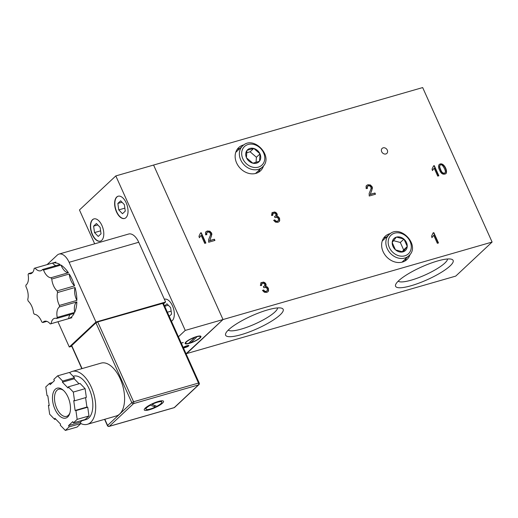 <?xml version="1.0" encoding="UTF-8"?>
<svg xmlns="http://www.w3.org/2000/svg" width="518" height="518" viewBox="0 0 518 518"><rect width="100%" height="100%" fill="white"/><g stroke="black" fill="none" stroke-linecap="round" stroke-linejoin="round"><path stroke-width="0.78" d="M439.536 169.956C438.345 167.748 438.241 165.915 439.225 164.478C443.395 161.363 448.212 170.901 445.907 173.679C443.155 175.019 441.032 173.783 439.536 169.956M431.539 236.234L433.113 232.873L433.851 232.66L438.481 242.961L437.334 243.292L433.728 235.269L432.083 237.458L431.539 236.234M206.857 234.648L205.601 234.848L205.529 232.375L206.028 231.682L207.336 230.996L209.861 231.196L211.564 232.996L211.881 234.272L209.758 240.572L214.394 239.238L214.938 240.436L208.676 242.243L208.586 239.743L210.502 234.991L210.36 233.307L209.291 232.187L207.776 232.045L206.688 232.983L206.857 234.648M492.1 242.061L422.669 87.568L153.581 165.048L223.012 319.541L186.655 353.58L455.736 276.107L492.1 242.061L223.012 319.541L153.581 165.048L115.818 175.919L79.455 209.965L94.671 243.816M387.289 150.097A3.438 2.817 46.9 0 0 382.491 148.129A3.438 2.817 46.9 0 0 382.142 148.394A3.438 2.817 46.9 0 0 382.433 152.829A3.438 2.817 46.9 0 0 386.836 153.419A3.438 2.817 46.9 0 0 387.289 150.097M410.029 254.48A15.922 13.041 -133.1 0 1 406.967 259.518A15.922 13.041 -133.1 0 1 386.564 256.811A15.922 13.041 -133.1 0 1 385.204 236.273A15.922 13.041 -133.1 0 1 390.436 233.553M263.539 165.792A15.922 13.041 -133.1 0 1 260.476 170.836A15.922 13.041 -133.1 0 1 236.616 162.95A15.922 13.041 -133.1 0 1 238.714 147.591A15.922 13.041 -133.1 0 1 243.946 144.865M198.944 236.325L200.518 232.958L201.262 232.744L205.892 243.046L204.739 243.376L201.139 235.353L199.495 237.542L198.944 236.325M261.622 285.437L260.392 285.554L260.942 282.724L263.584 282.09L265.002 282.776L265.928 283.981L266.142 285.263L265.572 286.396L267.236 286.881L268.415 288.371L268.538 290.857L267.916 291.764L266.712 292.417L264.329 292.223L262.496 290.443L263.558 289.95L264.892 291.271L266.258 291.394L267.359 290.397L267.236 288.746L266.09 287.49L263.791 287.684L263.422 286.558A0.848 0.693 46.9 0 0 263.617 286.519L264.737 285.729L264.743 284.285L263.811 283.281L261.875 283.501L261.622 285.437M432.025 169.166L433.572 165.857L434.304 165.643L438.856 175.777L437.723 176.101L434.181 168.208L432.562 170.364L432.025 169.166M272.779 215.346L271.542 215.456L272.092 212.626L274.741 211.991L276.152 212.678L277.078 213.882L277.292 215.164L276.722 216.297L278.386 216.783L279.565 218.272L279.688 220.759L279.072 221.665L277.862 222.319L275.485 222.125L273.646 220.344L274.708 219.859L276.042 221.173L277.408 221.296L278.509 220.305L278.386 218.654L277.24 217.392L274.941 217.586L274.572 216.459A0.848 0.693 46.9 0 0 274.767 216.42L275.887 215.63L275.893 214.187L274.961 213.189L273.031 213.403L272.779 215.346M367.424 188.416L366.161 188.617L366.09 186.143L366.582 185.463L367.903 184.764L370.422 184.965L372.131 186.765L372.442 188.047L370.318 194.341L374.954 193.007L375.498 194.211L369.237 196.011L369.14 193.512L371.063 188.759L370.914 187.076L369.858 185.956L368.343 185.807L367.249 186.752L367.424 188.416M411.137 285.722A31.553 6.987 155.8 0 0 443.253 271.121A31.553 6.987 155.8 0 0 451.728 259.311A31.553 6.987 155.8 0 0 421.49 266.984A31.553 6.987 155.8 0 0 395.674 284.505A31.553 6.987 155.8 0 0 411.137 285.722M241.194 334.66A31.553 6.987 155.8 0 0 273.303 320.053A31.553 6.987 155.8 0 0 281.779 308.242A31.553 6.987 155.8 0 0 251.541 315.915A31.553 6.987 155.8 0 0 225.725 333.437A31.553 6.987 155.8 0 0 241.194 334.66M383.585 238.189A15.922 13.041 -133.1 0 1 386.525 237.017M406.306 258.152A15.922 13.041 -133.1 0 1 404.946 261.007M237.095 149.508A15.922 13.041 -133.1 0 1 240.035 148.336M259.822 169.47A15.922 13.041 -133.1 0 1 258.463 172.319M398.2 281.17A27.208 6.022 155.8 0 0 411.221 280.16A27.208 6.022 155.8 0 0 447.558 258.987M228.25 330.102A27.208 6.022 155.8 0 0 241.271 329.092A27.208 6.022 155.8 0 0 277.609 307.919M205.905 231.805L207.09 231.222L209.615 231.423L211.318 233.223L211.428 235.975L209.758 240.572M209.512 240.799L214.394 239.238M214.154 239.465L214.633 240.527M206.935 232.556L206.449 233.21L206.54 234.693M200.518 233.113L201.262 232.744M201.016 232.97L205.581 243.13M199.249 237.768L201.139 235.353M271.982 212.736L274.495 212.218L275.913 212.904L276.839 214.109L276.722 216.297M276.482 216.524L278.147 217.01L279.325 218.499L279.448 220.985L278.949 221.769M273.698 220.435L274.708 219.859M274.462 220.085L275.803 221.4L277.169 221.523L277.991 221.011M274.624 216.615L275.628 215.941M273.031 213.403L272.5 214.051L272.468 215.32M260.832 282.834L263.345 282.316L264.763 283.003L265.689 284.207L265.572 286.396M265.326 286.622L266.997 287.108L268.175 288.597L268.298 291.084L267.8 291.867M262.548 290.533L263.558 289.95M263.312 290.177L264.653 291.498L266.012 291.621L266.841 291.11M263.474 286.713L264.478 286.04M261.875 283.501L261.318 285.418M433.106 233.029L433.851 232.66M433.611 232.886L438.176 243.046M431.844 237.684L433.728 235.269M366.466 185.58L367.657 184.991L370.176 185.191L371.885 186.992L371.989 189.743L370.318 194.341M370.072 194.567L374.954 193.007M374.715 193.233L375.187 194.295M367.489 186.325L367.009 186.979L367.107 188.468M440.041 165.378L439.911 165.482C439.199 166.097 439.387 167.554 440.462 169.846C441.472 172.714 442.877 173.815 444.664 173.161L444.794 173.025M440.708 169.619C441.718 172.488 443.117 173.588 444.91 172.934C445.668 172.241 445.499 170.778 444.405 168.557C442.644 165.1 441.226 163.999 440.151 165.255C439.445 165.87 439.627 167.327 440.708 169.619M439.102 164.601C443.304 161.856 447.733 170.921 445.778 173.789M433.566 166.013L434.304 165.643M434.058 165.87L438.552 175.861M432.323 170.59L434.181 168.208M252.603 163.125A8.282 6.779 -133.1 0 1 246.536 157.873L246.432 157.627A8.282 6.779 -133.1 0 1 246.924 150.492L247.06 150.317A8.282 6.779 -133.1 0 1 253.619 148.426L253.865 148.491A8.282 6.779 -133.1 0 1 259.926 153.742L260.036 153.982A8.282 6.779 -133.1 0 1 259.544 161.124L259.408 161.299A8.282 6.779 -133.1 0 1 252.849 163.189L246.536 157.873M246.924 150.492L246.432 157.627M247.06 150.317L253.619 148.426M246.568 152.816L250.11 151.793L253.749 148.388M259.926 153.742L253.865 148.491M250.11 151.793L256.41 157.252L260.049 153.846M259.544 161.124L260.036 153.982M256.41 157.252L256.054 162.425M252.849 163.189L259.408 161.299M262.399 167.055A14.472 11.856 -133.1 0 1 240.702 159.887A14.472 11.856 -133.1 0 1 242.612 145.921C253.58 134.602 274.417 156.85 262.399 167.055L255.853 173.18A14.472 11.856 -133.1 0 1 255.497 173.498M235.729 152.383A14.472 11.856 -133.1 0 1 236.066 152.052L242.612 145.921M407.213 246.613A8.282 6.779 -133.1 0 1 403.14 251.819L402.92 251.884A8.282 6.779 -133.1 0 1 395.635 249.941L395.428 249.767A8.282 6.779 -133.1 0 1 392.217 242.612L392.23 242.372A8.282 6.779 -133.1 0 1 396.302 237.16L396.523 237.095A8.282 6.779 -133.1 0 1 403.813 239.038L404.014 239.212A8.282 6.779 -133.1 0 1 407.232 246.367L403.14 251.819M393.505 240.663L400.317 242.482L403.658 249.916L407.297 246.51M403.658 249.916L402.195 251.787M395.635 249.941L402.92 251.884M395.428 249.767L392.217 242.612M396.302 237.16L392.23 242.372M403.813 239.038L396.523 237.095M400.317 242.482L403.956 239.076M407.232 246.367L404.014 239.212M408.89 255.737A14.472 11.856 -133.1 0 1 404.778 258.048A14.472 11.856 -133.1 0 1 388.565 251.036A14.472 11.856 -133.1 0 1 389.102 234.609C400.071 223.284 420.901 245.538 408.89 255.737L402.344 261.868A14.472 11.856 -133.1 0 1 401.987 262.179M382.219 241.064A14.472 11.856 -133.1 0 1 382.556 240.734L389.102 234.609M52.519 263.066A28.95 15.32 73.9 0 1 60.023 264.465L42.554 269.496A11.577 6.125 73.9 0 1 40.708 270.778A11.577 6.125 73.9 0 1 35.049 268.091L52.519 263.066A11.577 6.125 73.9 0 0 55.938 265.643M35.049 268.091A28.95 15.32 73.9 0 0 34.648 268.195A28.95 15.32 73.9 0 0 34.188 268.343A11.577 6.125 73.9 0 1 30.815 273.666A11.577 6.125 73.9 0 1 28.607 273.575L32.64 272.41M28.607 273.575A28.95 15.32 73.9 0 0 28.095 274.605A11.577 6.125 73.9 0 1 25.926 285.068A28.95 15.32 73.9 0 0 25.9 286.603A11.577 6.125 73.9 0 1 27.726 299.495A28.95 15.32 73.9 0 0 28.199 301.12A11.577 6.125 73.9 0 1 33.528 312.989A28.95 15.32 73.9 0 0 34.369 314.271A11.577 6.125 73.9 0 1 41.783 321.937A28.95 15.32 73.9 0 0 42.761 322.533L46.847 321.354M42.761 322.533A11.577 6.125 73.9 0 1 44.606 321.251A11.577 6.125 73.9 0 1 50.265 323.938A28.95 15.32 73.9 0 0 50.667 323.834L71.911 317.715M68.59 318.654L51.127 323.685A11.577 6.125 73.9 0 1 54.5 318.363A11.577 6.125 73.9 0 1 56.708 318.453L74.178 313.422A28.95 15.32 73.9 0 1 71.698 316.731A28.95 15.32 73.9 0 1 68.59 318.654A11.577 6.125 73.9 0 1 70.137 314.588M76.858 301.929A28.95 15.32 73.9 0 1 74.689 312.393A11.577 6.125 73.9 0 1 76.858 301.929L59.389 306.96A11.577 6.125 73.9 0 0 57.22 317.424L74.689 312.393M75.058 287.503A28.95 15.32 73.9 0 1 76.884 300.395A11.577 6.125 73.9 0 1 75.058 287.503L57.589 292.534A11.577 6.125 73.9 0 0 59.415 305.426L76.884 300.395M69.25 274.009A28.95 15.32 73.9 0 1 74.586 285.878A11.577 6.125 73.9 0 1 69.25 274.009L51.787 279.04A11.577 6.125 73.9 0 0 57.116 290.909L74.586 285.878M42.554 269.496A28.95 15.32 73.9 0 1 43.531 270.092A11.577 6.125 73.9 0 0 50.945 277.758A28.95 15.32 73.9 0 1 51.787 279.04M51.127 323.685A28.95 15.32 73.9 0 1 50.667 323.834M57.22 317.424A28.95 15.32 73.9 0 1 56.708 318.453M59.415 305.426A28.95 15.32 73.9 0 1 59.389 306.96M57.116 290.909A28.95 15.32 73.9 0 1 57.589 292.534M50.945 277.758L68.415 272.727A11.577 6.125 73.9 0 1 61.001 265.061A28.95 15.32 73.9 0 1 68.415 272.727M43.531 270.092L61.001 265.061M183.327 347.695L188.235 345.888C188.546 345.512 183.482 346.859 183.281 347.591M195.131 337.231A7.958 1.761 155.8 0 0 185.774 343.22A7.958 1.761 155.8 0 0 188.571 343.369L195.059 337.076M199.98 335.994L200.291 336.694A7.958 1.761 155.8 0 1 190.935 342.689L197.403 336.357M200.291 336.694A7.958 1.761 155.8 0 0 197.487 336.551M190.935 342.689L190.449 341.608M124.857 208.139L118.764 209.894L117.851 203.438L120.649 200.816L124.365 204.655L125.278 211.117L122.481 213.733L118.764 209.894M122.021 202.234L117.851 203.438M100.615 230.84L94.522 232.588L93.609 226.133L96.406 223.511L100.123 227.35L101.036 233.812L98.239 236.428L94.522 232.588M97.779 224.929L93.609 226.133M168.311 305.231L164.711 306.267M164.588 306.008L166.938 303.807L170.649 307.647L171.568 314.109L169.218 316.304M171.147 311.137L167.385 312.218M124.65 218.434A11.577 6.125 73.9 0 1 115.676 208.968A11.577 6.125 73.9 0 1 118.246 196.186M183.165 347.332C185.684 346.03 187.613 345.435 188.94 345.538C188.468 346.322 187.089 347.034 184.79 347.675L183.469 348.012M196.672 336.558A8.683 1.923 155.8 0 0 188.552 340.119A8.683 1.923 155.8 0 0 185.114 343.518A8.683 1.923 155.8 0 0 189.394 343.363A8.683 1.923 155.8 0 0 197.513 339.795A8.683 1.923 155.8 0 0 200.952 336.396A8.683 1.923 155.8 0 0 196.672 336.558M186.053 353.755L223.012 319.541L185.25 330.413L115.818 175.919M183.094 342.456L181.313 343.214M181.216 343L183.191 342.67M100.408 241.129A11.577 6.125 73.9 0 1 91.433 231.669A11.577 6.125 73.9 0 1 94.004 218.881M125.958 217.644A11.577 6.125 73.9 0 1 124.534 218.473A11.577 6.125 73.9 0 1 115.443 209.039A11.577 6.125 73.9 0 1 118.123 196.218A11.577 6.125 73.9 0 1 126.742 204.196A11.577 6.125 73.9 0 1 125.958 217.644M178.432 336.797L185.25 330.413M101.716 240.339A11.577 6.125 73.9 0 1 100.291 241.168A11.577 6.125 73.9 0 1 91.2 231.734A11.577 6.125 73.9 0 1 93.881 218.913A11.577 6.125 73.9 0 1 102.506 226.897A11.577 6.125 73.9 0 1 101.716 240.339M164.348 299.229A11.577 6.125 73.9 0 1 164.413 299.21A11.577 6.125 73.9 0 1 173.031 307.193A11.577 6.125 73.9 0 1 172.248 320.636A11.577 6.125 73.9 0 1 171.426 321.218M199.21 383.035L198.498 383.061A1.45 0.764 73.9 0 1 198.465 384.919A1.45 1.185 46.9 0 0 198.88 384.686A1.45 1.45 0 0 0 199.21 383.035L163.338 303.218L97.714 321.931L95.927 322.837L71.542 345.784L81.825 368.661M52.83 394.204A15.559 8.236 73.9 0 1 63.047 390.028A15.559 8.236 73.9 0 1 69.775 413.403A15.559 8.236 73.9 0 1 58.456 414.808A15.559 8.236 73.9 0 1 52.83 394.204M54.914 418.279L60.548 424.093L60.308 425.233L65.339 430.432L69.134 426.884L68.557 425.595L72.798 421.62L73.375 422.908L77.169 419.36L75.926 410.606L75.116 410.457L73.731 400.667L74.54 400.815L73.303 392.068L68.272 386.862L68.033 388.001L62.406 382.18L62.646 381.047L57.608 375.841L53.82 379.396L54.396 380.685L50.155 384.654L49.579 383.365L45.785 386.914L47.021 395.668L47.837 395.823L49.223 405.613L48.414 405.458L49.65 414.212L54.681 419.412L54.914 418.279M79.027 383.767L74.21 378.781L74.443 377.648L69.412 372.448L57.608 375.841M74.54 400.815L86.344 397.416L85.107 388.668L80.076 383.469L68.272 386.862M73.375 422.908L85.179 419.509L88.966 415.96L87.73 407.213L86.914 407.057L85.58 397.636M65.339 430.432L77.143 427.033L80.938 423.484L80.355 422.196L82.356 420.325M55.724 419.114L54.681 419.412M49.171 405.238L48.414 405.458M52.396 382.556L49.579 383.365M74.443 377.648L62.646 381.047M87.73 407.213L75.926 410.606M77.169 419.36L88.966 415.96M73.303 392.068L85.107 388.668M80.938 423.484L69.134 426.884M81.896 420.752L86.014 419.567A22.578 11.946 -106.1 0 0 89.225 389.018A22.578 11.946 -106.1 0 0 73.524 376.172L73.129 376.288M80.847 423.569A27.499 14.549 -106.1 0 0 87.38 424.3A27.499 14.549 -106.1 0 0 90.76 422.332A27.499 14.549 -106.1 0 0 91.285 387.088A27.499 14.549 -106.1 0 0 72.157 371.445A27.499 14.549 -106.1 0 0 69.645 372.688M72.157 371.445L101.075 363.118A27.499 14.549 73.9 0 1 121.542 382.077A27.499 14.549 73.9 0 1 119.677 414.005A27.499 14.549 73.9 0 1 116.291 415.973L87.38 424.3M162.51 403.127A10.567 2.337 155.8 0 0 163.526 401.275A10.567 2.337 155.8 0 0 152.933 403.477A10.567 2.337 155.8 0 0 144.257 409.939A10.567 2.337 155.8 0 0 152.085 408.883A10.567 2.337 155.8 0 0 162.51 403.127M150.278 404.772L150.46 405.167A8.683 1.923 155.8 0 0 145.972 409.168A8.683 1.923 155.8 0 0 155.29 407.083L154.539 405.413M150.46 405.167L155.29 407.083M151.962 404.39L156.818 406.319A8.683 1.923 155.8 0 0 161.81 402.052A8.683 1.923 155.8 0 0 151.962 404.39L151.787 404.008M80.355 422.196L68.557 425.595M86.914 407.057L75.116 410.457M74.21 378.781L62.406 382.18M63.572 390.501A14.109 7.466 -106.1 0 0 58.754 389.238A14.109 7.466 -106.1 0 0 54.817 394.697A14.109 7.466 -106.1 0 0 57.53 409.906A14.109 7.466 -106.1 0 0 66.563 416.362A14.109 7.466 -106.1 0 0 68.298 415.352A14.109 7.466 -106.1 0 0 69.969 412.723M163.617 303.839L165.592 301.994L95.959 322.041L69.108 262.309A14.472 7.66 -106.1 0 0 59.046 254.073A14.472 7.66 -106.1 0 0 57.265 255.109L47.112 264.607M71.769 346.296L69.289 347.008L95.959 322.041M59.046 254.073L128.678 234.019A14.472 7.66 73.9 0 1 138.74 242.256L165.592 301.994M57.938 321.736L69.289 347.008M242.845 158.799A12.736 10.431 -133.1 0 1 254.014 144.503A12.736 10.431 -133.1 0 1 262.833 164.122A12.736 10.431 -133.1 0 1 242.845 158.799M404.817 255.821A12.736 10.431 -133.1 0 1 388.183 241.414A12.736 10.431 -133.1 0 1 406.17 236.234A12.736 10.431 -133.1 0 1 404.817 255.821M95.927 322.837L131.799 402.661A1.45 1.185 46.9 0 0 133.56 403.606L198.465 384.919L174.229 407.614L109.317 426.301A1.45 1.185 -133.1 0 1 107.556 425.356L104.824 419.276M162.62 303.244L198.498 383.061L133.586 401.754A1.45 0.764 -106.1 0 1 133.56 403.606L109.317 426.301A1.45 0.764 -106.1 0 1 109.136 426.405L174.048 407.718A1.45 0.764 73.9 0 1 173.841 407.724M97.714 321.931L133.586 401.754L131.799 402.661L107.42 425.608L104.597 419.34M82.051 368.596L71.685 345.532M174.229 407.614A1.45 0.764 73.9 0 1 174.048 407.718A1.45 1.45 0 0 0 174.637 407.381A1.45 1.185 -133.1 0 1 174.229 407.614M69.108 262.309L138.74 242.256M34.648 268.195L55.892 262.082M187.995 345.37L188.228 345.888M185.457 342.521L185.774 343.22M145.422 407.957L145.972 409.168M161.266 400.835L161.81 402.052M107.42 425.608A1.45 1.45 0 0 0 109.136 426.405M174.637 407.381L198.88 384.686"/></g></svg>
